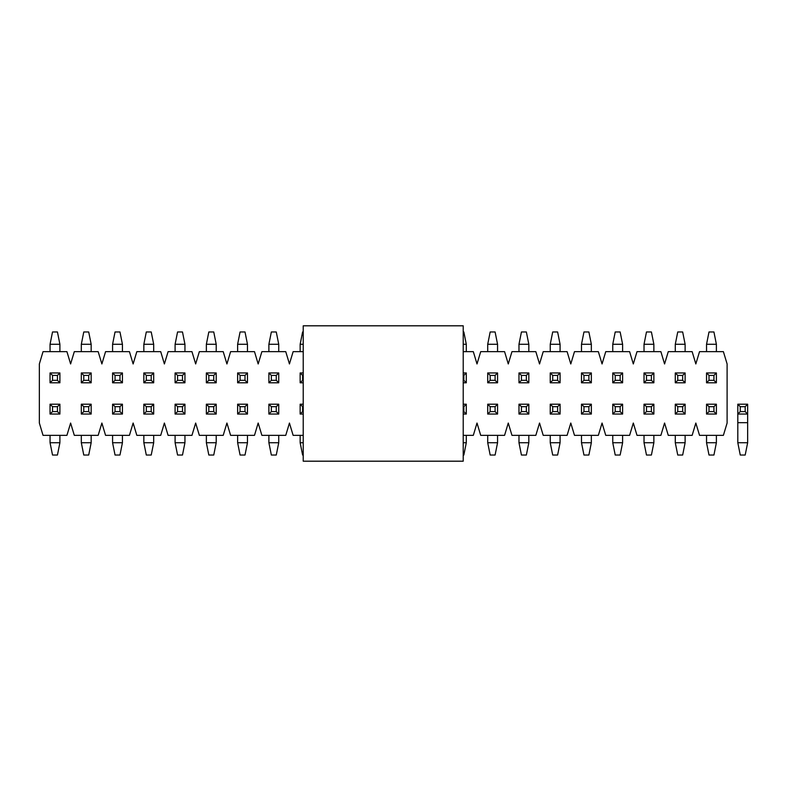 <?xml version="1.0" encoding="UTF-8"?>
<svg xmlns="http://www.w3.org/2000/svg" width="787" height="787" viewBox="0 0 787 787"><rect width="100%" height="100%" fill="white"/><g stroke="black" fill="none" stroke-linecap="round" stroke-linejoin="round"><path stroke-width="1.18" d="M463.218 435.349L473.312 435.349L477.011 423.042L480.7 435.349L504.575 435.349L508.264 423.042L511.963 435.349L535.839 435.349L539.528 423.042L543.217 435.349L567.102 435.349L570.791 423.042L574.48 435.349L598.356 435.349L602.055 423.042L605.744 435.349L629.62 435.349L633.309 423.042L637.008 435.349L660.883 435.349L664.572 423.042L668.261 435.349L692.147 435.349L695.836 423.042L699.525 435.349L723.401 435.349L727.099 423.042L727.099 363.958L723.401 351.651L699.525 351.651L695.836 363.958L692.147 351.651L668.261 351.651L664.572 363.958L660.883 351.651L637.008 351.651L633.309 363.958L629.62 351.651L605.744 351.651L602.055 363.958L598.356 351.651L574.48 351.651L570.791 363.958L567.102 351.651L543.217 351.651L539.528 363.958L535.839 351.651L511.963 351.651L508.264 363.958L504.575 351.651L480.7 351.651L477.011 363.958L473.312 351.651L463.218 351.651M303.221 351.651L293.128 351.651L289.439 363.958L285.75 351.651L261.874 351.651L258.175 363.958L254.486 351.651L230.611 351.651L226.922 363.958L223.223 351.651L199.347 351.651L195.658 363.958L191.959 351.651L168.084 351.651L164.394 363.958L160.705 351.651L136.83 351.651L133.131 363.958L129.442 351.651L105.566 351.651L101.877 363.958L98.178 351.651L74.303 351.651L70.614 363.958L66.915 351.651L43.039 351.651L39.35 363.958L39.35 423.042L43.039 435.349L66.915 435.349L70.614 423.042L74.303 435.349L98.178 435.349L101.877 423.042L105.566 435.349L129.442 435.349L133.131 423.042L136.83 435.349L160.705 435.349L164.394 423.042L168.084 435.349L191.959 435.349L195.658 423.042L199.347 435.349L223.223 435.349L226.922 423.042L230.611 435.349L254.486 435.349L258.175 423.042L261.874 435.349L285.75 435.349L289.439 423.042L293.128 435.349L303.221 435.349M57.441 406.672L52.522 406.672L52.522 411.591L57.441 411.591L57.441 406.672L59.901 404.203L59.901 414.051L50.053 414.051L50.053 404.203L59.901 404.203M50.053 442.727L59.901 442.727L57.441 455.034L52.522 455.034L50.053 442.727L50.053 435.349M59.901 442.727L59.901 435.349M59.901 414.051L57.441 411.591M50.053 414.051L52.522 411.591M52.522 406.672L50.053 404.203M52.522 380.328L57.441 380.328L57.441 375.409L52.522 375.409L52.522 380.328L50.053 382.797L50.053 372.949L59.901 372.949L59.901 382.797L50.053 382.797M59.901 344.273L50.053 344.273L52.522 331.966L57.441 331.966L59.901 344.273L59.901 351.651M50.053 344.273L50.053 351.651M50.053 372.949L52.522 375.409M59.901 372.949L57.441 375.409M57.441 380.328L59.901 382.797M83.776 380.328L88.705 380.328L88.705 375.409L83.776 375.409L83.776 380.328L81.317 382.797L81.317 372.949L91.164 372.949L91.164 382.797L81.317 382.797M91.164 344.273L81.317 344.273L83.776 331.966L88.705 331.966L91.164 344.273L91.164 351.651M81.317 344.273L81.317 351.651M81.317 372.949L83.776 375.409M91.164 372.949L88.705 375.409M88.705 380.328L91.164 382.797M88.705 406.672L83.776 406.672L83.776 411.591L88.705 411.591L88.705 406.672L91.164 404.203L91.164 414.051L81.317 414.051L81.317 404.203L91.164 404.203M81.317 442.727L91.164 442.727L88.705 455.034L83.776 455.034L81.317 442.727L81.317 435.349M91.164 442.727L91.164 435.349M91.164 414.051L88.705 411.591M81.317 414.051L83.776 411.591M83.776 406.672L81.317 404.203M463.218 461.192L463.218 325.808L303.221 325.808L303.221 461.192L463.218 461.192M115.04 380.328L119.968 380.328L119.968 375.409L115.04 375.409L115.04 380.328L112.58 382.797L112.58 372.949L122.428 372.949L122.428 382.797L112.58 382.797M122.428 344.273L112.58 344.273L115.04 331.966L119.968 331.966L122.428 344.273L122.428 351.651M112.58 344.273L112.58 351.651M112.58 372.949L115.04 375.409M122.428 372.949L119.968 375.409M119.968 380.328L122.428 382.797M146.303 380.328L151.222 380.328L151.222 375.409L146.303 375.409L146.303 380.328L143.844 382.797L143.844 372.949L153.691 372.949L153.691 382.797L143.844 382.797M153.691 344.273L143.844 344.273L146.303 331.966L151.222 331.966L153.691 344.273L153.691 351.651M143.844 344.273L143.844 351.651M143.844 372.949L146.303 375.409M153.691 372.949L151.222 375.409M151.222 380.328L153.691 382.797M177.567 380.328L182.486 380.328L182.486 375.409L177.567 375.409L177.567 380.328L175.098 382.797L175.098 372.949L184.945 372.949L184.945 382.797L175.098 382.797M184.945 344.273L175.098 344.273L177.567 331.966L182.486 331.966L184.945 344.273L184.945 351.651M175.098 344.273L175.098 351.651M175.098 372.949L177.567 375.409M184.945 372.949L182.486 375.409M182.486 380.328L184.945 382.797M208.821 380.328L213.749 380.328L213.749 375.409L208.821 375.409L208.821 380.328L206.361 382.797L206.361 372.949L216.209 372.949L216.209 382.797L206.361 382.797M216.209 344.273L206.361 344.273L208.821 331.966L213.749 331.966L216.209 344.273L216.209 351.651M206.361 344.273L206.361 351.651M206.361 372.949L208.821 375.409M216.209 372.949L213.749 375.409M213.749 380.328L216.209 382.797M240.084 380.328L245.013 380.328L245.013 375.409L240.084 375.409L240.084 380.328L237.625 382.797L237.625 372.949L247.472 372.949L247.472 382.797L237.625 382.797M247.472 344.273L237.625 344.273L240.084 331.966L245.013 331.966L247.472 344.273L247.472 351.651M237.625 344.273L237.625 351.651M237.625 372.949L240.084 375.409M247.472 372.949L245.013 375.409M245.013 380.328L247.472 382.797M271.348 380.328L276.267 380.328L276.267 375.409L271.348 375.409L271.348 380.328L268.888 382.797L268.888 372.949L278.736 372.949L278.736 382.797L268.888 382.797M278.736 344.273L268.888 344.273L271.348 331.966L276.267 331.966L278.736 344.273L278.736 351.651M268.888 344.273L268.888 351.651M268.888 372.949L271.348 375.409M278.736 372.949L276.267 375.409M276.267 380.328L278.736 382.797M303.221 375.409L302.611 375.409L302.611 380.328L303.221 380.328M303.221 382.797L300.152 382.797L300.152 372.949L303.221 372.949M303.221 344.273L300.152 344.273L302.611 331.966L303.221 331.966M300.152 344.273L300.152 351.651M300.152 382.797L302.611 380.328M300.152 372.949L302.611 375.409M463.218 380.328L463.838 380.328L463.838 375.409L463.218 375.409M463.218 372.949L466.298 372.949L466.298 382.797L463.218 382.797M463.218 331.966L463.838 331.966L466.298 344.273L466.298 351.651M466.298 344.273L463.218 344.273M466.298 372.949L463.838 375.409M463.838 380.328L466.298 382.797M490.173 380.328L495.102 380.328L495.102 375.409L490.173 375.409L490.173 380.328L487.714 382.797L487.714 372.949L497.561 372.949L497.561 382.797L487.714 382.797M497.561 344.273L487.714 344.273L490.173 331.966L495.102 331.966L497.561 344.273L497.561 351.651M487.714 344.273L487.714 351.651M487.714 372.949L490.173 375.409M497.561 372.949L495.102 375.409M495.102 380.328L497.561 382.797M521.437 380.328L526.355 380.328L526.355 375.409L521.437 375.409L521.437 380.328L518.977 382.797L518.977 372.949L528.825 372.949L528.825 382.797L518.977 382.797M528.825 344.273L518.977 344.273L521.437 331.966L526.355 331.966L528.825 344.273L528.825 351.651M518.977 344.273L518.977 351.651M518.977 372.949L521.437 375.409M528.825 372.949L526.355 375.409M526.355 380.328L528.825 382.797M552.7 380.328L557.619 380.328L557.619 375.409L552.7 375.409L552.7 380.328L550.241 382.797L550.241 372.949L560.078 372.949L560.078 382.797L550.241 382.797M560.078 344.273L550.241 344.273L552.7 331.966L557.619 331.966L560.078 344.273L560.078 351.651M550.241 344.273L550.241 351.651M550.241 372.949L552.7 375.409M560.078 372.949L557.619 375.409M557.619 380.328L560.078 382.797M583.964 380.328L588.883 380.328L588.883 375.409L583.964 375.409L583.964 380.328L581.495 382.797L581.495 372.949L591.342 372.949L591.342 382.797L581.495 382.797M591.342 344.273L581.495 344.273L583.964 331.966L588.883 331.966L591.342 344.273L591.342 351.651M581.495 344.273L581.495 351.651M581.495 372.949L583.964 375.409M591.342 372.949L588.883 375.409M588.883 380.328L591.342 382.797M615.218 380.328L620.146 380.328L620.146 375.409L615.218 375.409L615.218 380.328L612.758 382.797L612.758 372.949L622.606 372.949L622.606 382.797L612.758 382.797M622.606 344.273L612.758 344.273L615.218 331.966L620.146 331.966L622.606 344.273L622.606 351.651M612.758 344.273L612.758 351.651M612.758 372.949L615.218 375.409M622.606 372.949L620.146 375.409M620.146 380.328L622.606 382.797M646.481 380.328L651.41 380.328L651.41 375.409L646.481 375.409L646.481 380.328L644.022 382.797L644.022 372.949L653.869 372.949L653.869 382.797L644.022 382.797M653.869 344.273L644.022 344.273L646.481 331.966L651.41 331.966L653.869 344.273L653.869 351.651M644.022 344.273L644.022 351.651M644.022 372.949L646.481 375.409M653.869 372.949L651.41 375.409M651.41 380.328L653.869 382.797M677.745 380.328L682.663 380.328L682.663 375.409L677.745 375.409L677.745 380.328L675.285 382.797L675.285 372.949L685.123 372.949L685.123 382.797L675.285 382.797M685.123 344.273L675.285 344.273L677.745 331.966L682.663 331.966L685.123 344.273L685.123 351.651M675.285 344.273L675.285 351.651M675.285 372.949L677.745 375.409M685.123 372.949L682.663 375.409M682.663 380.328L685.123 382.797M709.008 380.328L713.927 380.328L713.927 375.409L709.008 375.409L709.008 380.328L706.539 382.797L706.539 372.949L716.386 372.949L716.386 382.797L706.539 382.797M716.386 344.273L706.539 344.273L709.008 331.966L713.927 331.966L716.386 344.273L716.386 351.651M706.539 344.273L706.539 351.651M706.539 372.949L709.008 375.409M716.386 372.949L713.927 375.409M713.927 380.328L716.386 382.797M119.968 406.672L115.04 406.672L115.04 411.591L119.968 411.591L119.968 406.672L122.428 404.203L122.428 414.051L112.58 414.051L112.58 404.203L122.428 404.203M112.58 442.727L122.428 442.727L119.968 455.034L115.04 455.034L112.58 442.727L112.58 435.349M122.428 442.727L122.428 435.349M122.428 414.051L119.968 411.591M112.58 414.051L115.04 411.591M115.04 406.672L112.58 404.203M151.222 406.672L146.303 406.672L146.303 411.591L151.222 411.591L151.222 406.672L153.691 404.203L153.691 414.051L143.844 414.051L143.844 404.203L153.691 404.203M143.844 442.727L153.691 442.727L151.222 455.034L146.303 455.034L143.844 442.727L143.844 435.349M153.691 442.727L153.691 435.349M153.691 414.051L151.222 411.591M143.844 414.051L146.303 411.591M146.303 406.672L143.844 404.203M182.486 406.672L177.567 406.672L177.567 411.591L182.486 411.591L182.486 406.672L184.945 404.203L184.945 414.051L175.098 414.051L175.098 404.203L184.945 404.203M175.098 442.727L184.945 442.727L182.486 455.034L177.567 455.034L175.098 442.727L175.098 435.349M184.945 442.727L184.945 435.349M184.945 414.051L182.486 411.591M175.098 414.051L177.567 411.591M177.567 406.672L175.098 404.203M213.749 406.672L208.821 406.672L208.821 411.591L213.749 411.591L213.749 406.672L216.209 404.203L216.209 414.051L206.361 414.051L206.361 404.203L216.209 404.203M206.361 442.727L216.209 442.727L213.749 455.034L208.821 455.034L206.361 442.727L206.361 435.349M216.209 442.727L216.209 435.349M216.209 414.051L213.749 411.591M206.361 414.051L208.821 411.591M208.821 406.672L206.361 404.203M245.013 406.672L240.084 406.672L240.084 411.591L245.013 411.591L245.013 406.672L247.472 404.203L247.472 414.051L237.625 414.051L237.625 404.203L247.472 404.203M237.625 442.727L247.472 442.727L245.013 455.034L240.084 455.034L237.625 442.727L237.625 435.349M247.472 442.727L247.472 435.349M247.472 414.051L245.013 411.591M237.625 414.051L240.084 411.591M240.084 406.672L237.625 404.203M276.267 406.672L271.348 406.672L271.348 411.591L276.267 411.591L276.267 406.672L278.736 404.203L278.736 414.051L268.888 414.051L268.888 404.203L278.736 404.203M268.888 442.727L278.736 442.727L276.267 455.034L271.348 455.034L268.888 442.727L268.888 435.349M278.736 442.727L278.736 435.349M278.736 414.051L276.267 411.591M268.888 414.051L271.348 411.591M271.348 406.672L268.888 404.203M303.221 406.672L302.611 406.672L302.611 411.591L303.221 411.591M303.221 414.051L300.152 414.051L300.152 404.203L303.221 404.203M303.221 455.034L302.611 455.034L300.152 442.727L300.152 435.349M300.152 442.727L303.221 442.727M300.152 414.051L302.611 411.591M302.611 406.672L300.152 404.203M463.218 411.591L463.838 411.591L463.838 406.672L463.218 406.672M463.218 404.203L466.298 404.203L466.298 414.051L463.218 414.051M463.218 442.727L466.298 442.727L463.838 455.034L463.218 455.034M466.298 442.727L466.298 435.349M466.298 404.203L463.838 406.672M466.298 414.051L463.838 411.591M495.102 406.672L490.173 406.672L490.173 411.591L495.102 411.591L495.102 406.672L497.561 404.203L497.561 414.051L487.714 414.051L487.714 404.203L497.561 404.203M487.714 442.727L497.561 442.727L495.102 455.034L490.173 455.034L487.714 442.727L487.714 435.349M497.561 442.727L497.561 435.349M497.561 414.051L495.102 411.591M487.714 414.051L490.173 411.591M490.173 406.672L487.714 404.203M526.355 406.672L521.437 406.672L521.437 411.591L526.355 411.591L526.355 406.672L528.825 404.203L528.825 414.051L518.977 414.051L518.977 404.203L528.825 404.203M518.977 442.727L528.825 442.727L526.355 455.034L521.437 455.034L518.977 442.727L518.977 435.349M528.825 442.727L528.825 435.349M528.825 414.051L526.355 411.591M518.977 414.051L521.437 411.591M521.437 406.672L518.977 404.203M557.619 406.672L552.7 406.672L552.7 411.591L557.619 411.591L557.619 406.672L560.078 404.203L560.078 414.051L550.241 414.051L550.241 404.203L560.078 404.203M550.241 442.727L560.078 442.727L557.619 455.034L552.7 455.034L550.241 442.727L550.241 435.349M560.078 442.727L560.078 435.349M560.078 414.051L557.619 411.591M550.241 414.051L552.7 411.591M552.7 406.672L550.241 404.203M588.883 406.672L583.964 406.672L583.964 411.591L588.883 411.591L588.883 406.672L591.342 404.203L591.342 414.051L581.495 414.051L581.495 404.203L591.342 404.203M581.495 442.727L591.342 442.727L588.883 455.034L583.964 455.034L581.495 442.727L581.495 435.349M591.342 442.727L591.342 435.349M591.342 414.051L588.883 411.591M581.495 414.051L583.964 411.591M583.964 406.672L581.495 404.203M620.146 406.672L615.218 406.672L615.218 411.591L620.146 411.591L620.146 406.672L622.606 404.203L622.606 414.051L612.758 414.051L612.758 404.203L622.606 404.203M612.758 442.727L622.606 442.727L620.146 455.034L615.218 455.034L612.758 442.727L612.758 435.349M622.606 442.727L622.606 435.349M622.606 414.051L620.146 411.591M612.758 414.051L615.218 411.591M615.218 406.672L612.758 404.203M651.41 406.672L646.481 406.672L646.481 411.591L651.41 411.591L651.41 406.672L653.869 404.203L653.869 414.051L644.022 414.051L644.022 404.203L653.869 404.203M644.022 442.727L653.869 442.727L651.41 455.034L646.481 455.034L644.022 442.727L644.022 435.349M653.869 442.727L653.869 435.349M653.869 414.051L651.41 411.591M644.022 414.051L646.481 411.591M646.481 406.672L644.022 404.203M682.663 406.672L677.745 406.672L677.745 411.591L682.663 411.591L682.663 406.672L685.123 404.203L685.123 414.051L675.285 414.051L675.285 404.203L685.123 404.203M675.285 442.727L685.123 442.727L682.663 455.034L677.745 455.034L675.285 442.727L675.285 435.349M685.123 442.727L685.123 435.349M685.123 414.051L682.663 411.591M675.285 414.051L677.745 411.591M677.745 406.672L675.285 404.203M713.927 406.672L709.008 406.672L709.008 411.591L713.927 411.591L713.927 406.672L716.386 404.203L716.386 414.051L706.539 414.051L706.539 404.203L716.386 404.203M706.539 442.727L716.386 442.727L713.927 455.034L709.008 455.034L706.539 442.727L706.539 435.349M716.386 442.727L716.386 435.349M716.386 414.051L713.927 411.591M706.539 414.051L709.008 411.591M709.008 406.672L706.539 404.203M745.191 406.672L740.262 406.672L740.262 411.591L745.191 411.591L745.191 406.672L747.65 404.203L747.65 414.051L737.803 414.051L737.803 404.203L747.65 404.203M737.803 442.727L747.65 442.727L745.191 455.034L740.262 455.034L737.803 442.727L737.803 414.051L740.262 411.591M747.65 442.727L747.65 414.051L745.191 411.591M740.262 406.672L737.803 404.203M737.803 422.668L747.65 422.668"/></g></svg>
